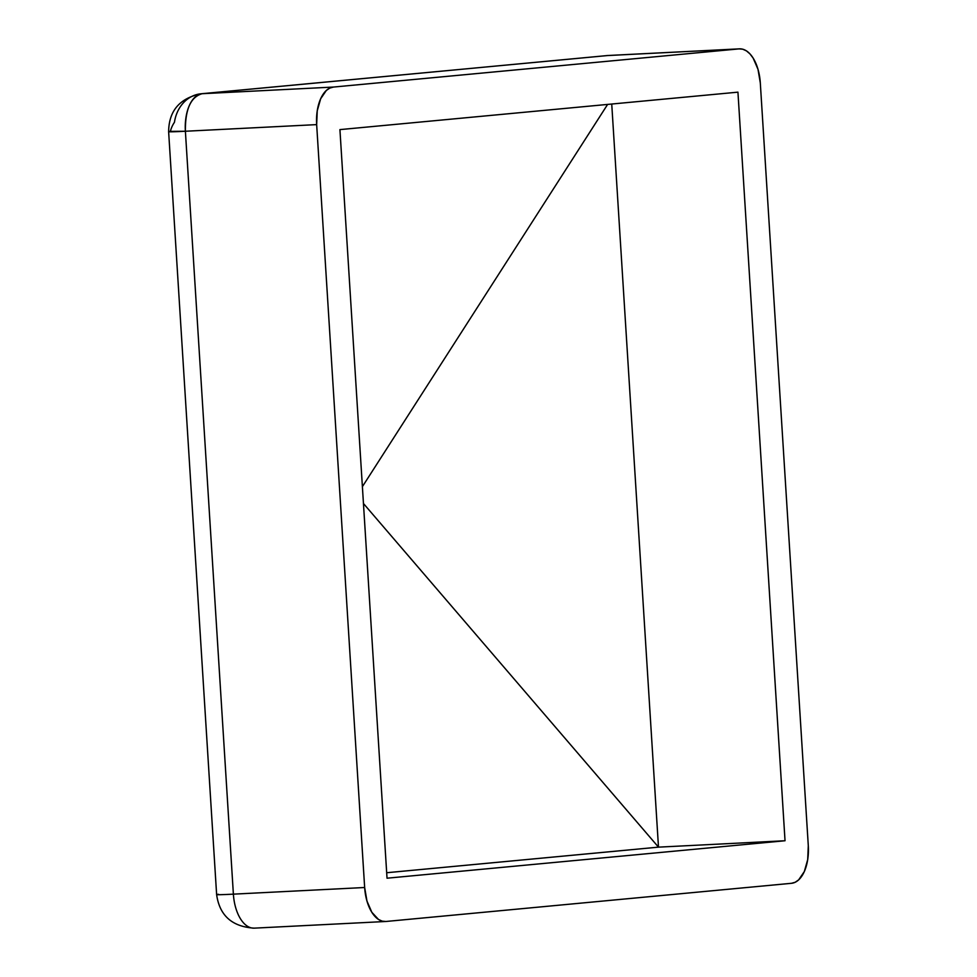 <?xml version="1.0" encoding="UTF-8"?>
<svg xmlns="http://www.w3.org/2000/svg" width="977" height="977" viewBox="0 0 977 977"><rect width="100%" height="100%" fill="white"/><g stroke="black" fill="none" stroke-linecap="round" stroke-linejoin="round"><path stroke-width="1.47" d="M339.923 129.611L387.026 878.201L785.032 840.745L737.94 92.156L339.923 129.611L387.026 878.201L785.032 840.745L737.94 92.156L339.923 129.611M739.479 48.85A35.844 19.088 -92.9 0 0 739.039 48.887L333.426 87.063A35.844 19.088 -92.9 0 0 316.658 124.616L317.244 110.792L320.639 98.799L326.318 90.47L329.762 88.101L333.426 87.063L202.141 93.707A35.844 19.088 87.1 0 0 185.386 131.248L316.658 124.616L364.653 887.507A35.844 19.088 -92.9 0 0 385.475 921.506A35.844 19.088 -92.9 0 0 385.915 921.482L791.541 883.293L385.915 921.482L382.166 921.14L378.478 919.442L371.822 912.274L366.961 901.05L364.653 887.507L233.381 894.15A35.844 0.696 176.4 0 1 216.625 894.602A35.844 0.696 -3.6 0 0 233.381 894.15L185.386 131.248L316.658 124.616L364.653 887.507L233.381 894.15L185.386 131.248A35.844 0.696 176.4 0 1 168.63 131.712A35.844 0.696 176.4 0 1 170.389 131.382A35.844 24.926 158.3 0 1 174.456 122.272A35.844 30.324 84.6 0 1 201.03 93.78A35.844 30.324 84.6 0 1 202.141 93.707L607.755 55.518A35.844 30.324 -95.4 0 0 606.656 55.604L739.039 48.887L333.426 87.063L202.141 93.707L607.755 55.518L739.039 48.887L742.789 49.216L746.489 50.914L749.982 53.918L753.145 58.095L757.993 69.306L760.301 82.85L808.297 845.752L760.301 82.85A35.844 19.088 -92.9 0 0 739.479 48.85L608.195 55.494A35.844 19.088 87.1 0 0 607.755 55.518L608.195 55.494A35.844 19.088 87.1 0 1 608.634 55.481M808.297 845.752L807.71 859.565L804.327 871.557L798.636 879.886L795.205 882.255L791.541 883.293A35.844 19.088 -92.9 0 0 808.297 845.752M233.381 894.15A35.844 19.088 87.1 0 0 254.203 928.15A35.844 19.088 -92.9 0 1 233.381 894.15M607.621 104.417L362.394 486.656L607.621 104.417M386.684 872.73L658.486 847.144L363.444 503.497L658.486 847.144L785.032 840.745L658.486 847.144L386.684 872.73M611.736 104.026L658.486 847.144L611.736 104.026M170.389 131.382L185.386 131.248C185.141 109.424 190.723 96.906 202.141 93.707L201.03 93.78C179.683 98.213 168.874 110.853 168.63 131.712L216.625 894.602A35.844 0.696 176.4 0 1 218.384 894.273M254.643 928.113A35.844 19.088 -92.9 0 1 254.203 928.15L385.475 921.506M608.195 55.494L201.03 93.78M216.625 894.602C219.569 915.571 232.099 926.746 254.203 928.15"/></g></svg>
